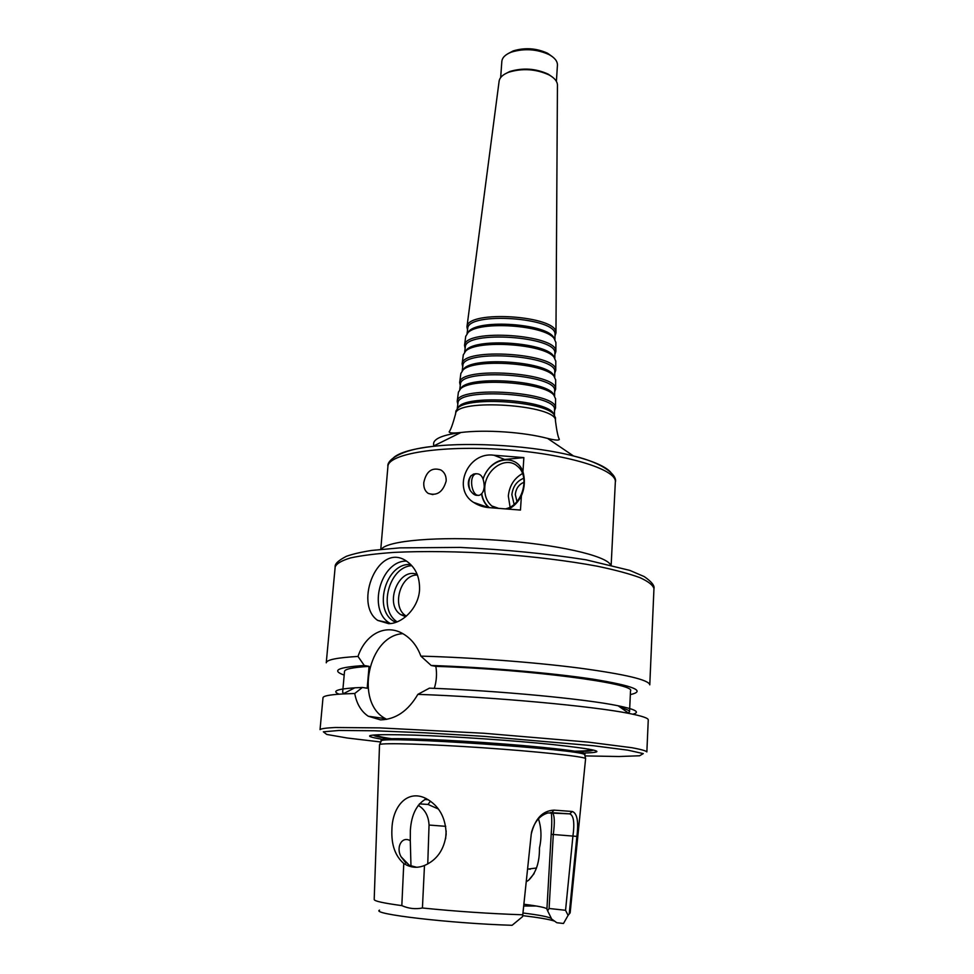 <?xml version="1.0" encoding="UTF-8"?>
<svg xmlns="http://www.w3.org/2000/svg" width="974" height="974" viewBox="0 0 974 974"><rect width="100%" height="100%" fill="white"/><g stroke="black" fill="none" stroke-linecap="round" stroke-linejoin="round"><path stroke-width="1.46" d="M484.248 486.671C483.859 477.406 480.973 473.145 475.568 473.888C467.776 477.138 472.609 499.102 480.158 494.865C482.495 493.562 483.859 490.823 484.248 486.671M471.246 475.482L470.807 476.055C468.421 480.206 468.202 484.991 470.162 490.409C467.569 485.271 467.739 480.523 470.673 476.176L473.474 474.082L476.091 473.681M477.796 495.194C475.519 495.863 472.974 494.268 470.162 490.409M446.189 480.949C442.987 492.028 436.997 496.18 428.231 493.404C424.993 491.188 423.507 487.584 423.787 482.58C426.259 471.246 431.969 467.057 440.954 470.004C444.558 472.293 446.311 475.945 446.189 480.949M488.899 507.612C484.967 504.276 482.507 499.686 481.533 493.855M483.019 478.721C487.45 467.483 494.658 461.055 504.629 459.46L523.866 457.61L522.953 471.696C516.244 452.593 489.411 457.938 483.141 479.013M508.866 508.988C514.175 506.212 518.351 501.817 521.394 495.815L520.469 510.059L490.263 507.71C484.163 507.442 478.587 505.664 473.547 502.377C451.668 488.972 467.812 451.376 493.915 455.223L523.866 457.61M524.109 482.252C518.996 484.248 516.062 488.303 515.295 494.427L516.951 501.549M523.781 478.271C516.877 480.949 512.896 486.428 511.861 494.695L514.114 504.349M522.502 473.559C514.187 478.21 509.451 485.697 508.318 496.022L510.072 507.101M505.956 508.745C522.685 505.141 530.453 476.116 517.413 466.217C506.054 455.552 485.417 469.224 484.784 487.487C484.407 495.449 486.744 501.61 491.797 505.969L495.06 507.978M481.728 493.66C482.714 499.662 485.259 504.325 489.362 507.649M522.953 471.696C525.23 479.999 524.706 488.047 521.394 495.815M455.942 411.089L458.011 407.826C469.127 396.369 544.381 401.495 553.841 414.352L555.46 417.87M457.415 408.349L459.192 406.158C470.101 394.908 543.614 399.924 552.891 412.538L554.364 414.961M457.963 403.236L457.987 402.98C457.597 387.007 557.079 393.788 554.523 409.567L554.523 409.823M457.829 404.173L457.208 401.398C456.806 385.071 558.126 391.974 555.509 408.094L554.51 410.76M458.401 392.254L460.556 388.821C471.745 377.218 544.393 382.173 553.902 395.176L555.57 398.877M459.923 389.381L461.737 387.165C472.707 375.794 543.626 380.627 552.964 393.386L554.449 395.834M460.41 384.45L460.446 384.182C460.178 367.892 557.116 374.503 554.632 390.611L554.632 390.878M460.276 385.473L459.667 382.612C459.387 365.956 558.163 372.689 555.63 389.15L554.632 391.901M460.848 373.529L463.088 369.925C474.326 358.225 544.405 362.998 553.962 376.122L555.679 379.994M462.419 370.534L464.257 368.294C475.275 356.825 543.662 361.476 553.025 374.345L554.535 376.816M462.857 365.774L462.894 365.506C462.723 348.936 557.165 355.376 554.754 371.776L554.754 372.044M462.711 366.881L462.114 363.935C461.944 346.988 558.212 353.55 555.74 370.315L554.742 373.164M463.295 354.913L465.596 351.164C476.87 339.378 544.454 343.98 554.023 357.19L555.789 361.22M464.902 351.797L466.753 349.544C477.796 338.002 543.711 342.495 553.086 355.425L554.62 357.908M465.28 347.207L465.316 346.939C465.255 330.125 557.213 336.395 554.863 353.051L554.863 353.318M465.122 348.4L464.537 345.38C464.476 328.177 558.248 334.569 555.85 351.602L554.863 354.524M465.706 336.42L468.092 332.511C479.378 320.677 544.503 325.109 554.084 338.368L555.911 342.568M467.374 333.169L469.237 330.904C480.292 319.326 543.784 323.648 553.159 336.627L554.693 339.122M467.69 328.762L467.727 328.482C467.764 311.461 557.262 317.561 554.985 334.435L554.985 334.715M467.532 330.028L466.948 326.923C466.984 309.513 558.297 315.734 555.959 332.998L554.973 335.993M499.102 81.305L499.138 81.025C499.796 77.384 502.998 74.45 508.745 72.21C522.551 68.07 536.017 68.984 549.129 74.961C554.51 77.969 557.286 81.305 557.445 85.006L557.445 85.286M504.52 74.231L509.694 71.54C522.892 67.571 535.749 68.448 548.277 74.17L553.037 77.543M500.66 77.579L501.841 61.386C502.255 57.503 505.494 54.386 511.557 52.06C524.377 48.237 536.893 49.09 549.08 54.617C554.766 57.746 557.554 61.265 557.432 65.185L556.398 81.378M507.868 53.728L513.225 50.892C524.974 47.385 536.418 48.164 547.571 53.241L552.502 56.772M527.579 869.112L536.54 868.004M538.452 818.805C541.422 828.01 541.763 837.737 539.45 847.977C539.645 862.294 536.017 873.057 528.578 880.265L526.264 881.75M530.258 869.222L527.604 868.893M416.616 867.262L409.348 865.326L401.081 856.767C395.712 847.429 401.824 835.655 410.298 840.708L410.967 866.032M546.925 908.986C546.146 907.671 538.464 906.088 523.902 904.249M428.341 799.764L424.749 799.496M551.284 812.62C551.954 817.831 551.917 825.063 551.187 834.328L546.913 909.144L547.619 910.812L549.092 908.486L553.293 834.511C554.888 822.299 554.583 815.068 552.392 812.815L550.371 812.547M426.417 798.692C416.762 803.988 411.405 814.532 410.358 830.323L410.298 840.708M403.772 863.5L406.998 865.289C412.781 867.858 418.613 867.919 424.481 865.484L422.424 907.999C415.387 909.387 408.52 908.596 401.824 905.613L403.772 863.5C395.152 855.988 391.207 844.628 391.913 829.434C392.388 806.326 407.424 789.11 425.894 798.436C438.994 805.51 445.751 817.478 446.153 834.341C444.193 849.657 436.973 860.042 424.481 865.484M381.114 741.299L379.519 744.806L374.199 899.465C374.113 901.072 383.318 903.117 401.824 905.613M379.556 910.142C370.412 913.977 449.891 923.376 512.093 925.3L522.575 916.644L531.268 833.902M422.424 907.999C455.966 911.396 489.411 913.661 522.758 914.793L522.575 916.644M523.72 906.015L536.248 906.015M531.451 832.587C534.251 821.934 539.766 815.384 547.997 812.937L569.729 813.85C573.674 815.396 574.745 822.786 572.931 836.009L565.553 910.288L568.086 915.39L570.155 912.821L585.618 758.515C582.781 756.36 536.966 751.453 482.97 747.776C428.986 744.087 382.928 742.736 379.823 744.489M568.086 915.39L563.605 923.267M438.385 809.017L428.036 804.451L419.404 803.879L428.036 804.451L430.447 801.164M446.189 830.956L445.617 838.76M563.459 923.486L556.811 922.719L551.686 919.054L547.619 910.812M551.479 918.616C549.263 916.96 539.766 915.085 522.977 912.991M551.856 812.547L554.011 810.125C542.603 810.709 535.006 818.708 531.244 834.097L522.758 914.793M551.734 812.657L569.729 813.85L572.31 811.488L554.011 810.125M569.266 913.588L576.888 836.398C578.714 821.593 577.192 813.29 572.31 811.488M565.553 910.288L549.092 908.486M427.756 863.95L429.047 825.051C428.572 815.981 424.968 809.406 418.223 805.34M554.608 921.136C549.519 919.407 538.878 917.569 522.685 915.621M417.237 574.502C399.084 566.515 383.671 604.294 400.85 614.667L405.683 616.7M417.444 575.013C400.375 574.27 391.098 606.985 405.927 615.836L406.365 616.116M411.832 565.699C389.028 566.539 377.632 609.736 397.161 621.838M410.784 564.603C386.739 561.864 372.445 608.628 393.581 621.181L395.651 622.386M406.401 561.085C380.773 560.61 367.222 609.809 389.49 623.007L390.355 623.555M419.538 590.098C418.443 607.946 402.445 623.737 388.65 623.664L377.705 620.401C353.185 603.917 378.46 539.9 407.424 561.767C415.91 568.086 419.94 577.533 419.538 590.098M632.856 714.21C640.588 712.213 635.669 709.401 618.113 705.76C585.63 698.991 498.542 690.7 429.424 688.155L417.87 694.352C408.13 710.935 395.7 719.445 380.566 719.883L368.233 716.219C361.184 711.446 356.679 703.873 354.731 693.5L362.389 687.449L367.186 688.241L369.073 666.362L364.3 665.498L358.006 656.439C365.396 634.123 386.106 622.666 404.344 634.573C411.844 639.37 417.347 646.553 420.878 656.123L431.178 665.473L435.841 666.362C437.082 673.728 436.571 681.057 434.319 688.35M386.763 719.36L385.448 718.642C354.378 702.461 368.379 635.547 402.822 633.66M420.878 656.123C471.319 657.474 533.667 662.186 579.092 668.042C625.515 674.325 649.074 679.937 649.78 684.856L653.956 588.673C653.079 585.179 648.392 581.502 639.906 577.631C629.204 573.723 615.02 569.912 597.366 566.223C567.927 560.756 534.215 556.617 496.204 553.768C458.157 551.43 424.189 550.967 394.275 552.38C376.281 553.646 361.719 555.484 350.591 557.907C341.655 560.586 336.505 563.593 335.166 566.941C334.642 563.958 338.416 560.403 346.464 556.276C353.051 553.962 361.488 552.014 371.788 550.432L399.864 547.875L460.13 547.412C505.567 549.567 547.558 553.707 586.092 559.819L629.752 570.374L644.228 576.584C651.582 581.685 654.82 585.715 653.956 588.673M335.166 566.941L326.253 662.807C326.546 659.775 337.126 657.657 358.006 656.439M431.178 665.473C485.758 667.263 552.392 672.961 593.142 679.195C633.916 685.879 646.322 691.016 630.348 694.596M435.841 666.362C528.748 669.284 636.387 683.614 630.507 690.919L629.545 711.799L628.376 712.992M620.779 707.648C626.684 709.218 629.606 710.594 629.545 711.799M417.87 694.352C493.769 697.019 593.397 706.211 628.997 713.431C641.939 715.975 648.355 718.13 648.258 719.908L646.858 751.904C645.859 750.759 640.953 749.383 632.126 747.752L588.15 742.103L483.968 733.264L379.543 727.882L335.202 727.505C326.241 727.931 321.189 728.625 320.044 729.623L323.003 697.737C323.149 695.96 329.796 694.693 342.958 693.938L354.731 693.5M344.187 675.092C331.099 670.453 337.808 667.251 364.3 665.498M343.639 693.585L342.641 692.234L344.516 671.427C344.747 669.053 352.929 667.36 369.073 666.362M381.309 740.788C382.77 735.869 583.864 749.578 584.644 754.655L584.777 755.179M388.297 738.536C378.472 737.099 373.578 735.918 373.639 734.993M593.032 749.956C592.971 750.869 587.967 751.38 578.032 751.465M381.211 739.108C358.213 735.212 369.365 733.872 414.681 735.126C453.628 736.429 513.59 740.508 552.355 744.513C597.415 749.42 608.287 752.257 584.972 752.999M339.037 694.182C331.647 691.15 336.894 689.032 354.792 687.814L362.389 687.449M504.629 459.46L493.915 455.223M381.358 549.287C386.848 540.667 437.996 536.102 497.13 540.168C556.276 544.162 606.327 555.63 610.588 564.92M380.773 549.348L387.908 466.522C387.896 453.823 440.455 445.118 503.315 449.489C566.174 453.689 617.066 469.444 615.337 482.033L611.161 565.066M393.679 457.573C399.571 452.496 412.635 448.771 432.858 446.384C472.22 441.709 535.164 446.007 573.528 455.978C593.251 461.079 605.682 466.546 610.82 472.378M433.929 445.861C431.592 439.664 440.601 435.208 460.933 432.493C485.539 429.461 523.635 432.066 547.595 438.41L573.528 455.978C605.475 463.563 617.492 476.176 615.337 482.033M455.528 414.242L455.564 413.962C455.077 397.879 558.102 404.904 555.436 420.768L555.436 421.048M576.888 836.398L551.187 834.328M445.739 826.329L429.047 825.051M381.004 741.08L381.114 739.838C380.359 737.574 427.05 738.633 483.335 742.492C539.62 746.315 586.019 751.599 584.972 753.742L584.911 754.984M391.292 738.669C379.531 736.928 375.246 735.614 378.436 734.713M588.32 749.018C591.352 750.345 586.932 751.064 575.037 751.185M380.834 741.993L347.097 737.988L326.74 734.445L323.344 731.803L339.147 730.463L373.979 730.768L424.445 732.789L483.749 736.332L593.263 745.719L627.816 750.15L643.29 753.608L639.565 755.775L618.928 756.518L584.96 755.909M473.474 474.082L475.568 473.888M432.919 494.622L428.231 493.404M488.571 507.576L473.571 502.389M498.152 508.184L491.797 505.969M455.966 410.833L455.564 413.962C452.873 423.933 450.743 429.863 449.172 431.774C449.209 433.101 453.129 433.345 460.933 432.493L432.858 446.384C400.18 449.562 386.556 460.434 387.908 466.522M555.46 417.615L555.436 420.768C556.751 431.007 558.053 437.18 559.344 439.286C559.137 440.601 555.217 440.309 547.595 438.41M459.192 406.158L458.011 407.826M552.891 412.538L553.841 414.352M457.987 402.98L457.269 408.496M554.523 409.567L554.486 415.119M458.437 391.986L457.208 401.398M555.57 398.609L555.509 408.094M461.737 387.165L460.556 388.821M552.964 393.386L553.902 395.176M460.446 384.182L459.74 389.563M554.632 390.611L554.608 396.041M460.885 373.261L459.667 382.612M555.679 379.714L555.63 389.15M464.257 368.294L463.088 369.925M553.025 374.345L553.962 376.122M462.894 365.506L462.2 370.765M554.754 371.776L554.717 377.072M463.332 354.646L462.114 363.935M555.801 360.94L555.74 370.315M466.753 349.544L465.596 351.164M553.086 355.425L554.023 357.19M465.316 346.939L464.647 352.077M554.863 353.051L554.839 358.225M465.742 336.14L464.537 345.38M555.911 342.288L555.85 351.602M469.237 330.904L468.092 332.511M553.159 336.627L554.084 338.368M467.727 328.482L467.07 333.498M554.985 334.435L554.949 339.488M499.138 81.025L466.948 326.923M557.445 85.006L555.959 332.998M509.694 71.54L508.745 72.21M548.277 74.17L549.129 74.961M513.225 50.892L511.557 52.06M547.571 53.241L549.08 54.617M528.602 880.24L534.117 873.617M405.927 863.074L401.081 856.779M406.998 865.289L409.348 865.326M405.927 615.836L400.85 614.667M396.929 621.923L393.581 621.181M389.49 623.007L377.705 620.401M368.233 716.219L385.448 718.642M618.113 705.76L628.997 713.431M584.644 754.655L585.618 758.515M354.792 687.814L342.958 693.938"/></g></svg>
